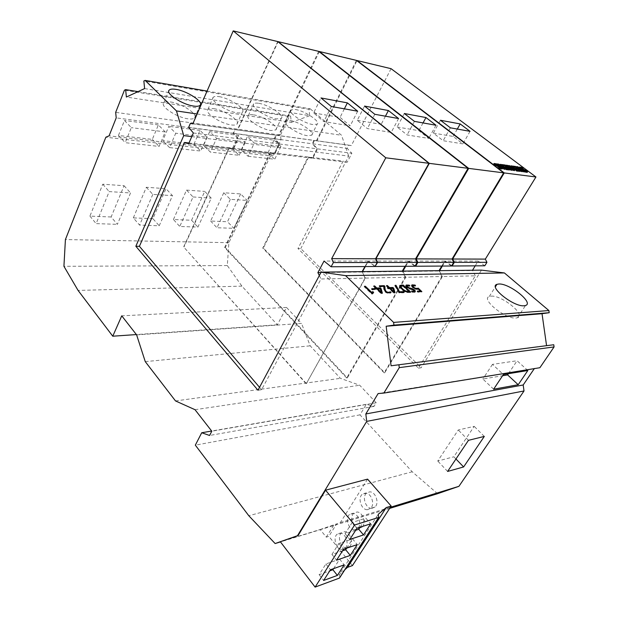 <?xml version="1.0" encoding="UTF-8"?>
<svg xmlns="http://www.w3.org/2000/svg" width="618" height="618" viewBox="0 0 618 618"><rect width="100%" height="100%" fill="white"/><g stroke="black" fill="none" stroke-linecap="round" stroke-linejoin="round"><path stroke-width="0.46" stroke-dasharray="3.09 2.32" d="M342.001 549.425C336.377 549.448 332.639 538.008 337.003 534.292L340.093 533.102C345.593 532.955 349.525 544.203 345.292 548.096L342.001 549.425M346.374 547.95C340.757 547.981 337.011 536.602 341.383 532.901L344.465 531.712C349.958 531.557 353.882 542.743 349.657 546.629L346.374 547.95M219.197 96.655C229.757 98.169 246.265 109.116 242.403 112.121C241.499 112.963 239.629 113.171 236.802 112.754C226.366 111.433 209.448 100.286 213.233 97.296C214.168 96.369 216.153 96.161 219.197 96.655M213.874 108.698C224.442 110.066 240.819 121.028 236.903 124.187C235.983 125.06 234.106 125.307 231.286 124.929C220.842 123.762 204.056 112.607 207.895 109.463C208.838 108.498 210.831 108.243 213.874 108.698M295.419 109.502C304.774 110.815 320.981 121.692 317.142 124.148L312.955 124.55C303.708 123.407 287.146 112.337 290.947 109.904L295.419 109.502M290.112 120.541C299.475 121.723 315.566 132.615 311.673 135.211L307.455 135.697C298.2 134.685 281.762 123.6 285.616 121.035L290.112 120.541M258.857 103.337C268.791 104.751 285.161 115.674 281.283 118.393L276.455 118.895C266.628 117.667 249.888 106.543 253.704 103.847C254.546 103.082 256.261 102.912 258.857 103.337M253.534 114.863C263.477 116.13 279.715 127.076 275.79 129.934L270.939 130.537C261.105 129.448 244.496 118.316 248.359 115.473C249.216 114.678 250.939 114.469 253.534 114.863M170.73 101.993C181.962 103.469 198.478 114.407 194.616 117.883C193.596 118.957 191.418 119.266 188.073 118.826C176.98 117.559 160.031 106.443 163.778 102.959C164.821 101.785 167.138 101.46 170.73 101.993M491.094 296.146C501.646 294.995 526.482 315.041 517.529 317.722L516.123 318.015C505.671 319.498 480.456 299.073 489.286 296.509L491.094 296.146M367.324 509.719C361.329 509.958 357.459 498.093 362.241 494.276L365.331 493.071C371.179 492.693 375.265 504.319 370.661 508.351L367.324 509.719M371.665 508.413C365.678 508.66 361.808 496.857 366.59 493.056L369.672 491.858C375.512 491.48 379.599 503.037 374.995 507.054L371.665 508.413M354.516 529.804C348.714 529.935 344.898 518.293 349.464 514.524L352.561 513.326C358.231 513.064 362.241 524.489 357.83 528.46L354.516 529.804M358.873 528.413C353.079 528.552 349.27 516.972 353.828 513.218L356.918 512.021C362.581 511.758 366.582 523.114 362.179 527.069L358.873 528.413M340.155 577.027L339.127 574.856L378.224 514.33M437.559 493.697L412.221 471.781L359.993 414.856L366.312 404.326L374.021 406.397L376.207 402.781L211.796 431.202M374.021 406.397L209.572 435.474M366.312 404.326L211.657 431.032M359.993 414.856L195.327 445.153M412.221 471.781L248.807 515.736M389.641 508.405L280.464 541.909M333.596 568.63L339.653 559.174L325.895 563.971L319.12 574.663L329.749 570.862M352.445 565.586L328.838 536.347L326.281 537.15L320.147 529.533L280.333 541.747M344.921 569.665L339.127 574.856M173.426 219.514L186.536 190.112L193.055 196.964L179.761 226.474L197.93 227.092L211.256 198.131L204.728 191.395L191.588 220.255L173.426 219.514L179.761 226.474M248.104 156.284L274.755 159.235L280.935 146.427L254.292 143.082L248.104 156.284L241.252 149.788L247.354 136.632L254.292 143.082M280.935 146.427L274.006 140.131L247.354 136.632M152.916 218.679L133.318 217.884L139.598 225.099L159.22 225.771L172.484 195.643L165.979 188.668L152.916 218.679L159.22 225.771M357.011 528.174L352.214 522.426L365.887 518.185L370.669 523.825M360.132 527.177L365.887 518.185M355.667 530.283L345.091 533.674L349.819 539.429M352.214 522.426L345.091 533.674M367.579 479.128L340.348 522.589L336.617 523.894L328.838 536.347M240.665 193.928L227.494 221.723L210.622 221.035L223.778 192.739L240.665 193.928L247.2 200.433L233.851 228.32L227.494 221.723M186.536 190.112L204.728 191.395M133.318 217.884L146.327 187.277L165.979 188.668M111.14 216.98L89.927 216.115L102.773 184.21L124.079 185.717L111.14 216.98L117.389 224.342L130.529 192.955L109.185 191.588L96.13 223.616L117.389 224.342M136.624 334.886L301.522 323.407L286.513 307.447L277.374 324.798L241.908 286.134L227.308 265.555L228.876 242.681L270.468 155.952L105.856 137.219M228.876 242.681L65.415 239.552M340.348 522.589L390.367 507.293M418.409 368.135L421.152 367.756L300.804 248.59L297.969 248.544L343.137 161.097L308.722 157.057L263.353 248.057L384.736 372.77L442.426 276.516L475.288 275.844L418.409 368.135L297.969 248.544M191.765 136.617L348.714 156.099L300.804 248.59M188.984 142.99L229.023 147.694L183.631 246.937L306.35 383.562L365.385 278.085L405.138 277.273L346.69 378.007L347.347 377.915L405.779 277.258L441.839 276.524L384.133 372.855L384.736 372.77M346.69 378.007L224.628 247.517L270.089 152.522L229.386 147.741L183.994 246.945M224.628 247.517L225.292 247.524L347.347 377.915M384.133 372.855L262.735 248.05L308.112 156.987L270.754 152.6L225.292 247.524M262.735 248.05L263.353 248.057M138.061 91.618L290.599 116.084L289.371 116.539L124.434 90.197M274.006 140.131L267.911 152.901L241.252 149.788M118.463 135.45L124.465 120.487L131.317 127.648L125.215 142.681L159.104 146.427L165.253 131.904L158.355 124.936L152.306 139.398L118.463 135.45L125.215 142.681M158.355 124.936L124.465 120.487M206.937 137.134L200 130.413L193.913 144.257L162.758 140.618L168.822 126.311L175.728 133.218L169.571 147.594L200.757 151.047L206.937 137.134L175.728 133.218M200 130.413L168.822 126.311M216.586 138.347L245.377 141.962L238.432 135.458L209.649 131.68L216.586 138.347L210.406 152.113L203.554 145.384L209.649 131.68M238.432 135.458L232.329 148.745L203.554 145.384M270.468 155.952L273.774 154.84L109.092 135.836M273.774 154.84L281.02 139.768L116.215 117.883M481.453 270.128L421.152 367.756M257.984 390.221L261.584 389.726L321.028 278.988L365.029 278.092L306.35 383.562M339.653 559.174L344.203 564.852M325.895 563.971L330.46 569.757M290.599 116.084L291.333 122.372L126.381 97.041M319.12 574.663L323.623 580.457M342.55 550.823L331.943 554.423L336.555 560.202M346.698 548.166L352.608 538.935L357.266 544.589M331.943 554.423L338.888 543.461L352.608 538.935M338.888 543.461L343.569 549.224M144.612 88.575L309.718 115.697L308.961 109.293L143.855 81.004M291.333 122.372L309.718 115.697M320.147 529.533L336.617 523.894M165.253 131.904L131.317 127.648M227.308 265.555L63.924 266.296M241.908 286.134L78.069 290.421M277.374 324.798L136.377 334.57M286.513 307.447L121.754 315.837M281.02 139.768L280.479 135.087L115.674 112.368M280.479 135.087L289.371 116.539M455.953 458.989L453.844 456.787L474.184 426.343L458.255 429.997L437.753 461.036L453.844 456.787M447.61 471.441L437.753 461.036M527.834 370.514L517.073 360.75L492.469 364.365L503.4 374.516M468.467 440.325L458.255 429.997M484.303 436.416L474.184 426.343M191.588 220.255L197.93 227.092M508.429 373.697L517.073 360.75M493.627 389.209L482.867 379.004L502.589 375.744M193.055 196.964L211.256 198.131M146.327 187.277L152.808 194.384L172.484 195.643M267.911 152.901L274.755 159.235M169.571 147.594L162.758 140.618M232.329 148.745L239.181 155.303L210.406 152.113M239.181 155.303L245.377 141.962M152.808 194.384L139.598 225.099M539.893 367.71L378.116 393.566M152.306 139.398L159.104 146.427M534.585 368.212L534.315 368.614M376.207 402.781L359.707 385.246L340.402 378.332L310.197 345.841L301.522 323.407M207.069 91.062L310.228 108.822L308.961 109.293M310.228 108.822L341.538 135.28L348.714 156.099M326.281 537.15L334.068 524.667M197.111 113.982L341.538 135.28M193.913 144.257L200.757 151.047M223.778 192.739L230.313 199.351L247.2 200.433M492.469 364.365L482.867 379.004M230.313 199.351L216.972 227.741L233.851 228.32M210.622 221.035L216.972 227.741M89.927 216.115L96.13 223.616M124.079 185.717L130.529 192.955M102.773 184.21L109.185 191.588M145.261 361.623L310.197 345.841M175.512 400.935L340.402 378.332M195.01 409.695L359.707 385.246M259.537 387.324L261.584 389.726M319.328 275.543L321.028 278.988M365.029 278.092L362.133 271.626M320.927 272.569L361.909 272.028M364.944 266.567L368.004 261.066L374.987 266.497M305.995 383.616L183.631 246.937M277.76 41.56L237.327 129.958L234.848 129.533L233.148 133.256L237.86 138.679L233.148 148.946L229.023 147.694M368.004 261.066L324.033 261.059M237.327 129.958L192.816 123.863M192.855 123.778L234.848 129.533M188.652 127.339L233.148 133.256M193.357 132.986L237.86 138.679M233.148 148.946L188.652 143.755M313.627 112.963L340.047 117.405L350.205 125.833L323.84 121.607L313.627 112.963L320.989 97.953M331.348 106.505L323.84 121.607M357.667 111.217L350.205 125.833M344.365 108.838L340.047 117.405M405.053 266.304L408.073 261.074L414.964 266.242M405.138 277.273L402.279 271.124M318.695 51.364L278.386 135.589L275.914 135.164L274.214 138.718L278.919 143.932L274.207 153.735L270.089 152.522M362.488 271.619L362.264 272.028L402.055 271.511M362.264 272.028L365.385 278.085M229.386 147.741L233.511 148.992L238.231 138.726L233.511 133.303L235.211 129.579L237.691 130.012L278.061 41.8M375.103 266.304L368.359 261.066L365.308 266.559M278.386 135.589L237.691 130.012M235.211 129.579L275.914 135.164M233.511 133.303L274.214 138.718M238.231 138.726L278.919 143.932M274.207 153.735L233.511 148.992M408.073 261.074L368.359 261.066M357.266 120.301L381.175 124.318L391.209 132.399L367.378 128.583L357.266 120.301L364.558 106.087M374.809 114.291L367.378 128.583M398.587 118.548L391.209 132.399M385.447 116.192L381.175 124.318M441.762 266.064L444.736 261.082L451.519 266.003M441.839 276.524L439.027 270.661M356.439 60.394L316.37 140.788L313.913 140.371L312.221 143.77L316.91 148.791L312.214 158.169L308.112 156.987M270.754 152.6L274.871 153.82L279.583 144.017L274.879 138.803L276.578 135.249L279.05 135.674L319.236 51.781M402.921 271.117L405.779 277.258M415.165 265.902L408.722 261.074L405.702 266.296M316.37 140.788L279.05 135.674M276.578 135.249L313.913 140.371M274.879 138.803L312.221 143.77M279.583 144.017L316.91 148.791M312.214 158.169L274.871 153.82M397.111 126.999L418.826 130.653L428.722 138.409L407.092 134.94L397.111 126.999L404.319 113.511M414.431 121.383L407.092 134.94M435.991 125.245L428.722 138.409M423.044 122.92L418.826 130.653M402.704 271.503L438.803 271.032M444.736 261.082L408.722 261.074M475.211 265.848L478.131 261.082L484.798 265.786M475.288 275.844L472.515 270.244M391.063 68.683L351.341 145.578L348.9 145.168L347.216 148.42L351.866 153.272L347.208 162.256L343.137 161.097M439.614 270.653L472.299 270.591M439.39 271.024L442.426 276.516M308.722 157.057L312.824 158.247L317.521 148.876L312.832 143.847L314.523 140.456L316.988 140.873L356.934 60.773M451.696 265.701L445.323 261.082L442.349 266.064M351.341 145.578L316.988 140.873M314.523 140.456L348.9 145.168M312.832 143.847L347.216 148.42M317.521 148.876L351.866 153.272M347.208 162.256L312.824 158.247M478.131 261.082L445.323 261.082M433.334 133.086L453.149 136.423L462.89 143.878L443.168 140.719L433.334 133.086L440.441 120.255M450.398 127.818L443.168 140.719M470.043 131.34L462.89 143.878M457.297 129.062L453.149 136.423M372.198 289.193L371.457 289.216L372.121 289.857L374.732 289.765L374.261 289.309M374.732 289.765L375.002 289.286M372.121 289.857L372.391 289.379M371.457 289.216L371.727 288.737M364.944 286.737L364.203 286.752L371.75 294.052L372.538 294.021L373.635 292.237M372.538 294.021L372.816 293.542M371.75 294.052L372.021 293.573M364.203 286.752L364.473 286.273M377.281 289.193L379.946 289.1L380.958 292.716M379.946 289.1L380.217 288.621M375.257 288.552L374.508 288.575L375.226 289.263L376.424 289.224L381.082 293.681L382.094 293.643L381.963 293.179M382.094 293.643L382.364 293.164M381.082 293.681L381.352 293.202M376.424 289.224L376.702 288.745M375.226 289.263L375.497 288.784M374.508 288.575L374.778 288.096M374.299 286.443L373.558 286.466L375.713 288.536M373.558 286.466L373.828 285.987M379.854 286.273L379.112 286.296L379.823 286.976L383.585 286.86C383.554 291.572 385.786 293.704 390.282 293.241L390.599 292.747M390.808 292.893L391.078 292.422M383.585 286.86L383.855 286.381M379.823 286.976L380.093 286.505M379.112 286.296L379.382 285.825M389.997 288.753L392.577 288.668L393.658 292.229M392.577 288.668L392.847 288.197M388.034 288.127L387.293 288.15L388.004 288.822L389.162 288.784L393.797 293.171L394.778 293.133L394.647 292.677M394.778 293.133L395.056 292.662M393.797 293.171L394.075 292.7M389.162 288.784L389.44 288.312M388.004 288.822L388.274 288.351M387.293 288.15L387.563 287.679M387.046 286.049L386.304 286.072L388.452 288.112M386.304 286.072L386.574 285.609M395.342 285.794L394.825 285.81L395.095 285.346M394.825 285.81L399.089 292.963L403.878 292.77L403.415 292.337M403.878 292.77L404.149 292.306M399.089 292.963L399.367 292.492M398.371 292.291L398.649 291.82M403.137 285.786L402.866 286.25L408.9 291.874M400.92 286.513L402.866 286.25M399.722 285.941C397.969 286.76 404.18 292.476 407.332 292.538L410.445 292.507L409.981 292.075M410.445 292.507L410.715 292.051M407.332 292.538L407.602 292.075M406.968 286.088L409.556 286.288L408.977 285.655M409.556 286.288L409.827 285.833M412.26 291.696L411.441 291.495L412.044 292.229L412.322 291.766M412.044 292.229L414.755 292.337L415.165 291.804M411.441 291.495L411.712 291.039M405.864 285.547C405.354 286.659 406.551 287.826 409.44 289.046L409.703 288.591M409.44 289.046C412.044 289.61 413.566 290.367 414.014 291.325M413.002 285.431L412.739 285.887L415.234 286.196L414.771 285.524M415.234 286.196L415.497 285.74M415.582 288.876L413.712 287.903M417.814 291.526L417.08 291.557L417.791 292.214L421.592 292.067L421.144 291.634M421.592 292.067L421.862 291.611M417.791 292.214L418.062 291.758M417.08 291.557L417.351 291.101M411.634 285.385L411.379 285.779C412.561 288.367 414.755 289.587 417.977 289.433L420.085 291.441M417.992 289.425L418.262 288.969M411.379 285.779L411.642 285.323M495.566 164.89L497.691 165.377L496.571 164.527M497.691 165.377L497.954 164.929M499.869 168.32L498.456 167.895L499.777 168.899L500.039 168.451M499.777 168.899L501.97 169.262L502.079 168.845M498.456 167.895L498.718 167.447M494.06 163.917L493.906 163.948C491.719 164.581 501.862 168.475 500.395 168.359M511.248 167.88L516.563 171.209L518.139 171.418L517.382 170.846M515.358 169.324L511.465 166.296M518.139 171.418L518.402 170.985M516.563 171.209L516.826 170.777M507.115 165.763L506.088 165.624L512.824 170.715L514.346 170.916L513.79 170.367M514.346 170.916L514.609 170.483M512.824 170.715L513.087 170.274M506.088 165.624L506.351 165.184M509.386 166.103L508.498 165.918L511.882 169.255M508.498 165.918L508.761 165.477M511.426 166.366L510.553 166.242L515.134 169.695M510.553 166.242L510.816 165.809M517.42 167.192L516.401 167.053L523.083 172.074L524.319 172.237L523.562 171.673M524.319 172.237L524.582 171.812M523.083 172.074L523.346 171.642M516.401 167.053L516.656 166.621M518.718 170.73L517.699 170.599L518.935 171.526L522.048 171.935L521.291 171.371M522.048 171.935L522.31 171.503M518.935 171.526L519.197 171.093M517.699 170.599L517.961 170.166M516.354 168.799L515.335 168.66L516.439 169.494L518.116 169.718L519.622 170.854M518.116 169.718L518.378 169.293M516.439 169.494L516.702 169.062M515.335 168.66L515.597 168.227M513.21 166.613L512.183 166.466L513.473 167.439L515.443 167.71L517.011 168.892M515.443 167.71L515.698 167.277M513.473 167.439L513.728 167.007M512.183 166.466L512.446 166.033M508.32 169.34L507.293 169.208L508.537 170.143L511.743 170.576L510.986 169.996M511.743 170.576L512.013 170.135M508.537 170.143L508.799 169.703M507.293 169.208L507.556 168.768M505.949 167.385L504.921 167.246L506.034 168.088L507.764 168.32L509.278 169.471M507.764 168.32L508.027 167.887M506.034 168.088L506.296 167.648M504.921 167.246L505.184 166.806M502.766 165.161L501.739 165.021L503.029 166.003L505.068 166.281L506.644 167.478M505.068 166.281L505.331 165.84M503.029 166.003L503.291 165.562M501.739 165.021L502.001 164.581M498.085 164.512L497.05 164.373L503.825 169.525L504.721 169.641L500.317 166.288L506.266 169.85L507.726 170.043L506.961 169.463M504.751 167.787L501.005 164.851M507.726 170.043L507.988 169.595M506.266 169.85L506.528 169.402M504.721 169.641L504.991 169.201M503.825 169.525L504.087 169.077M497.05 164.373L497.312 163.924M500.966 164.913L500.07 164.79L504.52 168.166M500.07 164.79L500.333 164.349M520.928 168.382L522.905 168.838L521.801 168.011M522.905 168.838L523.168 168.413M525.23 171.711L523.832 171.286L525.13 172.26L525.393 171.835M525.13 172.26L527.162 172.615L527.247 172.206M523.832 171.286L524.095 170.862M519.499 167.439L519.336 167.463C517.359 167.949 525.918 171.487 525.694 171.649M341.383 532.901L337.003 534.292M236.903 124.187L242.403 112.121M311.673 135.211L317.142 124.148M275.79 129.934L281.283 118.393M194.616 117.883L200.101 105.261M517.529 317.722L525.501 305.508M366.59 493.056L362.241 494.276M353.828 513.218L349.464 514.524M362.179 527.069L357.83 528.46M374.995 507.054L370.661 508.351M489.286 296.509L495.443 286.729M163.778 102.959L168.722 91.078M248.359 115.473L253.704 103.847M285.616 121.035L290.947 109.904M207.895 109.463L213.233 97.296M349.657 546.629L345.292 548.096M390.561 292.77L390.282 293.241M401.291 285.995L401.02 286.458M407.239 285.632L407.007 286.018M415.026 291.881L414.755 292.337M418.247 288.977L417.977 289.433M502.241 168.822L501.97 169.262M527.417 172.183L527.162 172.615"/><path stroke-width="0.93" d="M176.022 89.378C187.262 91.008 203.901 101.939 200.101 105.261C199.096 106.281 196.926 106.551 193.581 106.057C182.488 104.635 165.4 93.519 169.093 90.189C170.12 89.069 172.43 88.791 176.022 89.378M498.749 284.01C509.247 283.052 534.361 303.029 525.501 305.508L524.103 305.771C513.72 307.053 488.205 286.698 496.957 284.334L498.749 284.01M378.749 517.42L339.483 578.069L315.118 587.1L354.608 525.006L378.749 517.42L378.224 514.33L386.258 507.548L391.171 506.057L352.445 565.586L347.478 567.378L344.921 569.665M339.483 578.069L340.155 577.027M415.103 285.091L415.497 285.74L413.002 285.431L412.739 285.895C413.921 287.888 415.597 288.699 417.776 288.32L418.17 288.104L421.862 291.611L418.062 291.758L417.351 291.101L420.356 290.985L418.247 288.977C415.026 289.124 412.824 287.911 411.642 285.323L412.044 284.852L415.103 285.091L414.84 285.547M409.186 285.137L409.827 285.833L407.239 285.632C406.783 286.126 407.285 286.783 408.737 287.602L412.708 288.861C415.01 290.081 415.783 291.086 415.026 291.881L412.322 291.766L411.712 291.039L414.045 291.271C414.593 290.344 413.141 289.456 409.703 288.591C406.683 287.285 405.524 286.095 406.235 285.029L409.186 285.137L408.915 285.593L405.864 285.547M403.268 285.099L410.715 292.051L407.602 292.075C404.296 291.982 397.853 285.918 400.17 285.377L403.268 285.099L402.998 285.562L399.722 285.941M395.095 285.346L396.03 285.323L399.522 291.789L403.438 291.634L404.149 292.306L399.367 292.492L395.095 285.346M387.401 285.578L389.549 287.609L392.924 287.501L393.743 288.274L395.056 292.662L394.075 292.7L389.44 288.312L388.274 288.351L387.563 287.679L388.722 287.64L386.574 285.609L387.401 285.578L387.046 286.049M384.195 285.678L384.952 286.389C384.751 290.8 386.296 292.731 389.595 292.175L390.112 291.719L391.078 292.422L390.561 292.77C386.065 293.226 383.832 291.101 383.855 286.381L380.093 286.505L379.382 285.825L384.195 285.678L383.933 286.149L379.854 286.273M374.678 285.964L376.841 288.027L380.317 287.918L381.144 288.699L382.364 293.164L381.352 293.202L376.702 288.745L375.497 288.784L374.778 288.096L375.983 288.058L373.828 285.987L374.678 285.964L374.299 286.443M365.362 286.25L371.951 292.615L372.584 291.603L373.635 292.237L372.816 293.542L372.021 293.573L364.473 286.273L365.362 286.25L364.944 286.737M374.346 288.652L375.002 289.286L372.391 289.379L371.727 288.737L374.346 288.652L374.068 289.131L372.198 289.193M345.586 275.643L393.604 322.411L548.892 310.545L504.396 272.94L345.586 275.643L321.151 272.144L257.984 390.221L135.852 246.265L139.413 246.312L259.537 387.324M211.657 431.032L201.723 432.747L209.572 435.474L211.796 431.202L195.01 409.695L175.512 400.935L145.261 361.623L136.624 334.886L121.754 315.837L112.762 336.207L78.069 290.421L63.924 266.296L65.415 239.552L105.856 137.219L109.092 135.836L116.215 117.883L115.674 112.368L124.434 90.197L125.647 89.625L138.061 91.618M280.464 541.909L275.134 543.546L248.807 515.736L195.327 445.153L201.723 432.747M534.315 368.614L523.191 384.975L365.825 413.96L366.721 421.383L524.018 390.962L458.919 486.327L437.559 493.697L389.641 508.405M329.749 570.862L332.893 569.734L337.382 575.42L323.623 580.457L330.46 569.757L344.203 564.852L337.382 575.42M333.596 568.63L332.893 569.734M523.191 384.975L524.018 390.962M315.118 587.1L280.333 541.747L298.092 535.505L325.547 490.19L367.579 479.128L391.171 506.057M386.157 326.242L393.936 325.107L549.201 312.716L542.032 313.712L386.157 326.242L391.078 365.779L553.767 344.744L391.078 365.779M357.011 528.174L370.669 523.825L363.508 534.925L349.819 539.429L357.011 528.174M360.132 527.177L358.788 529.278L363.508 534.925M358.788 529.278L355.667 530.283M386.258 507.548L347.478 567.378M542.032 313.712L546.551 345.555M484.303 436.416L463.616 466.945L447.61 471.441L468.467 440.325L484.303 436.416M366.721 421.383L297.49 535.69L298.092 535.505M390.367 507.293L458.919 486.327M549.201 312.716L548.892 310.545M393.936 325.107L393.604 322.411M135.852 246.265L183.731 135.612L191.765 136.617M188.984 142.99L184.535 142.472L139.413 246.312M504.396 272.94L481.453 270.128L321.151 272.144M125.647 89.625L126.381 97.041L144.612 88.575L143.855 81.004L145.122 80.402L207.069 91.062M346.698 548.166L345.678 549.757L342.55 550.823M336.555 560.202L343.569 549.224L357.266 544.589L350.282 555.42L336.555 560.202M345.678 549.757L350.282 555.42M354.608 525.006L325.547 490.19M297.49 535.69L275.134 543.546M136.377 334.57L112.762 336.207M463.616 466.945L455.953 458.989M503.4 374.516L527.834 370.514L518.208 384.728L493.627 389.209L503.4 374.516M502.589 375.744L507.617 374.91L508.429 373.697M507.617 374.91L518.208 384.728M383.871 393.071L399.274 367.64L554.076 346.93L539.893 367.71L383.871 393.071L378.116 393.566L365.825 413.96M554.076 346.93L553.767 344.744M145.122 80.402L176.478 110.939L197.111 113.982M399.274 367.64L398.934 364.921M183.731 135.612L176.478 110.939M184.535 142.472L188.652 143.755L193.357 132.986L188.652 127.339L190.344 123.43L192.816 123.863L233.218 30.9L385.794 157.806L331.673 258.648L333.365 262.565L331.094 266.783L324.033 261.059L317.876 272.608L319.328 275.543M317.876 272.608L320.927 272.569M331.094 266.783L374.987 266.497L377.235 262.495L375.566 258.78L428.962 163.314L277.76 41.56L233.218 30.9M362.133 271.626L364.944 266.567M375.566 258.78L331.673 258.648M385.794 157.806L428.962 163.314M333.365 262.565L377.235 262.495M190.344 123.43L192.855 123.778M331.348 106.505L320.989 97.953L347.37 102.874L357.667 111.217L331.348 106.505M347.37 102.874L344.365 108.838M375.342 266.497L414.964 266.242L417.181 262.434L415.535 258.896L468.073 168.312L318.695 51.364L278.123 41.653L429.309 163.361L375.922 258.78L377.59 262.495L375.103 266.304M402.279 271.124L405.053 266.304M365.308 266.559L362.488 271.619M429.309 163.361L468.073 168.312M374.809 114.291L364.558 106.087L388.413 110.537L398.587 118.548L374.809 114.291M415.535 258.896L375.922 258.78M377.59 262.495L417.181 262.434M388.413 110.537L385.447 116.192M415.605 266.234L451.519 266.003L453.697 262.372L452.075 259.004L503.67 172.862L356.439 60.394L319.359 51.518L468.699 168.39L416.177 258.896L417.822 262.434L415.605 266.234L415.165 265.902M439.027 270.661L441.762 266.064M405.702 266.296L402.921 271.117M468.699 168.39L503.67 172.862M414.431 121.383L404.319 113.511L425.972 117.551L435.991 125.245L414.431 121.383M425.972 117.551L423.044 122.92M417.822 262.434L453.697 262.372M452.075 259.004L416.177 258.896M452.098 266.003L484.798 265.786L486.938 262.318L485.346 259.104L535.945 176.98L391.063 68.683L357.042 60.541L504.242 172.932L452.662 259.004L454.284 262.372L452.098 266.003L451.696 265.701M472.515 270.244L475.211 265.848M442.349 266.064L439.614 270.653M521.824 167.408L523.168 168.413L521.183 167.949L521.886 168.614C526.15 170.367 527.988 171.549 527.417 172.183L525.393 171.835L524.095 170.862L525.903 171.31C527.502 171.503 517.583 167.671 519.591 167.03L521.824 167.408L521.569 167.833L519.499 167.439M501.229 164.473L507.988 169.595L506.528 169.402L500.58 165.848L504.991 169.201L504.087 169.077L497.312 163.924L498.734 164.125L504.79 167.725L500.333 164.349L501.229 164.473L501.005 164.851M505.269 165.037L512.013 170.135L508.799 169.703L507.556 168.768L509.541 169.031L505.184 166.806L506.907 167.038L505.331 165.84L503.291 165.562L502.001 164.581L505.269 165.037L505.006 165.469L502.766 165.161M515.613 166.474L522.31 171.503L519.197 171.093L517.961 170.166L519.885 170.421L518.378 169.293L516.702 169.062L515.597 168.227L517.274 168.459L515.698 167.277L513.728 167.007L512.446 166.033L515.613 166.474L515.358 166.906L513.21 166.613M517.892 166.79L524.582 171.812L523.346 171.642L516.656 166.621L517.892 166.79L517.42 167.192M511.689 165.933L518.402 170.985L516.826 170.777L511.511 167.439L514.609 170.483L513.087 170.274L506.351 165.184L507.556 165.354L512.144 168.822L508.761 165.477L515.397 169.262L510.816 165.809L511.689 165.933L511.465 166.296M496.586 163.894L497.954 164.929L495.829 164.45L496.532 165.13C501.005 166.953 502.913 168.181 502.241 168.822L500.039 168.451L498.718 167.447L500.657 167.911C502.125 168.026 491.982 164.133 494.168 163.5L496.586 163.894L496.324 164.334L494.06 163.917M504.242 172.932L535.945 176.98M450.398 127.818L440.441 120.255L460.186 123.94L470.043 131.34L450.398 127.818M485.346 259.104L452.662 259.004M454.284 262.372L486.938 262.318M460.186 123.94L457.297 129.062M373.342 292.708L372.306 292.09L371.681 293.102L365.091 286.729M371.681 293.102L371.951 292.615M372.306 292.09L372.584 291.603M381.236 292.237L380.958 292.716L377.281 289.193L377.552 288.714L381.236 292.237L380.217 288.621L377.552 288.714M381.963 293.179L380.866 289.17L380.047 288.39L376.563 288.506L374.408 286.443M376.563 288.506L376.841 288.027M380.047 288.39L380.317 287.918M380.866 289.17L381.144 288.699M375.983 288.058L375.257 288.552M390.599 292.747L389.842 292.19L389.317 292.646C386.026 293.202 384.481 291.279 384.682 286.86L383.933 286.149M384.682 286.86L384.952 286.389M389.842 292.19L390.112 291.719M393.929 291.758L393.658 292.229L389.997 288.753L390.267 288.289L393.929 291.758L392.847 288.197L390.267 288.289M394.647 292.677L393.473 288.737L392.662 287.973L389.286 288.081L387.138 286.049M389.286 288.081L389.549 287.609M392.662 287.973L392.924 287.501M393.473 288.737L393.743 288.274M388.722 287.64L388.034 288.127M403.415 292.337L399.251 292.252L395.342 285.794M395.767 285.786L396.03 285.323M399.251 292.252L399.522 291.789M403.16 292.098L403.438 291.634M403.137 285.786L401.291 285.995C399.769 286.721 405.277 292.492 409.17 291.418L403.137 285.786M400.92 286.513C399.746 287.393 405.045 292.94 408.9 291.874L409.17 291.418M409.981 292.075L402.998 285.562M415.165 291.804L412.438 289.317L408.467 288.058L408.737 287.602M408.467 288.058C407.015 287.246 406.52 286.59 406.968 286.088L407.007 286.018M412.438 289.317L412.708 288.861M414.014 291.325L412.26 291.696M412.476 286.35L412.739 285.887L412.476 286.35L413.712 287.903M421.144 291.634L417.899 288.56L418.17 288.104M417.899 288.56L415.582 288.876M420.356 290.985L420.085 291.441L417.814 291.526M414.771 285.524L411.634 285.385M502.079 168.845C501.607 167.949 499.668 166.86 496.269 165.578L495.767 164.55M500.657 167.911L499.869 168.32M517.382 170.846L515.358 169.324M513.79 170.367L511.248 167.88L511.511 167.439M512.144 168.822L511.882 169.255L507.115 165.763M507.293 165.786L507.556 165.354M509.278 165.995L509.518 165.585M515.397 169.262L515.134 169.695L509.386 166.103M523.562 171.673L517.637 167.223M521.291 171.371L515.358 166.906M519.885 170.421L518.718 170.73M517.274 168.459L516.354 168.799M510.986 169.996L505.006 165.469M509.541 169.031L508.32 169.34M506.907 167.038L505.949 167.385M506.961 169.463L504.751 167.787M500.348 166.234L500.58 165.848M504.79 167.725L504.52 168.166L498.085 164.512M498.479 164.566L498.734 164.125M527.247 172.206C526.706 171.31 524.837 170.259 521.623 169.046L521.886 168.614M521.623 169.046L521.129 168.05M525.694 171.649L525.23 171.711M339.336 578.131L378.602 517.475M496.269 165.578L496.532 165.13M495.443 286.729L496.957 284.334M168.722 91.078L169.093 90.189M389.595 292.175L389.317 292.646M400.17 285.377L399.9 285.84M414.045 291.271L413.774 291.727M406.235 285.029L405.972 285.493M417.776 288.32L417.513 288.768M412.044 284.852L411.773 285.307M525.903 171.31L525.64 171.734"/></g></svg>
